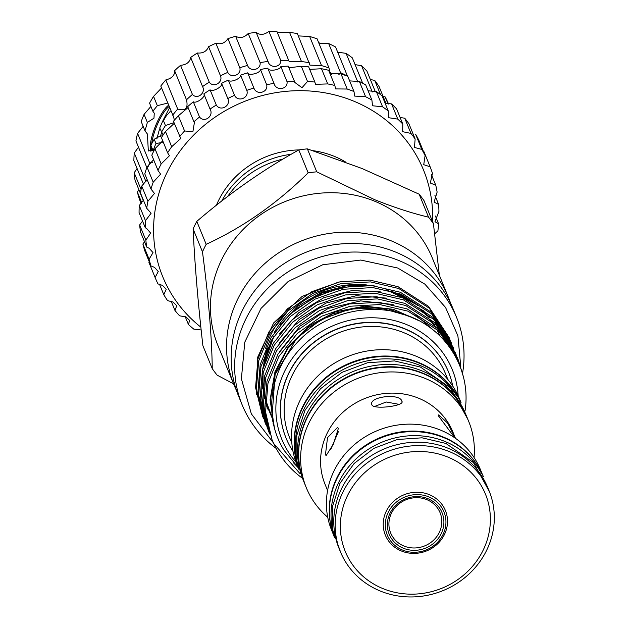 <?xml version="1.0" encoding="UTF-8"?>
<svg xmlns="http://www.w3.org/2000/svg" width="628" height="628" viewBox="0 0 628 628"><rect width="100%" height="100%" fill="white"/><g stroke="black" fill="none" stroke-linecap="round" stroke-linejoin="round"><path stroke-width="0.94" d="M286.078 438.163A87.7 81.742 -22.2 0 1 286.03 438.054A87.7 81.742 -22.2 0 1 308.332 347.009A87.7 81.742 -22.2 0 1 404.589 328.656A87.7 81.742 -22.2 0 1 448.431 371.76A87.7 81.742 -22.2 0 1 448.47 371.87M457.263 396.551A87.653 81.695 157.8 0 0 419.473 365.213A87.653 81.695 157.8 0 0 328.625 378.982A87.653 81.695 157.8 0 0 297.075 461.949M460.285 401.363A87.653 81.695 157.8 0 0 418.531 362.898A87.653 81.695 157.8 0 0 324.331 379.445A87.653 81.695 157.8 0 0 298.284 467.499M292.993 451.328A87.7 81.742 -22.2 0 1 286.125 438.273A87.7 81.742 -22.2 0 1 308.426 347.221A87.7 81.742 -22.2 0 1 404.675 328.876A87.7 81.742 -22.2 0 1 448.518 371.98A87.7 81.742 -22.2 0 1 452.749 386.11M291.832 443.132L289.594 437.638A84.246 78.524 -22.2 0 1 311.017 350.173A84.246 78.524 -22.2 0 1 403.474 332.55A84.246 78.524 -22.2 0 1 445.597 373.958L447.835 379.445M298.732 469.155L297.225 465.458A87.7 81.742 -22.2 0 1 319.526 374.414A87.7 81.742 -22.2 0 1 415.775 356.06A87.7 81.742 -22.2 0 1 459.618 399.165L461.125 402.854M298.543 468.48A87.7 81.742 -22.2 0 1 323.506 379.477A87.7 81.742 -22.2 0 1 418.358 362.395A87.7 81.742 -22.2 0 1 460.787 402.25M334.473 537.458A80.431 74.96 -22.2 0 1 355.189 454.154A80.431 74.96 -22.2 0 1 443.321 437.457A80.431 74.96 -22.2 0 1 483.395 476.668M333.507 533.737A80.431 74.96 -22.2 0 1 360.103 455.316A80.431 74.96 -22.2 0 1 444.962 441.468A80.431 74.96 -22.2 0 1 481.472 473.331M331.498 528.281A80.337 74.873 -22.2 0 1 358.604 450.464A80.337 74.873 -22.2 0 1 443.03 436.915A80.337 74.873 -22.2 0 1 479.101 468.025M333.335 534.42L331.6 530.173A80.337 74.873 -22.2 0 1 352.025 446.775A80.337 74.873 -22.2 0 1 440.189 429.968A80.337 74.873 -22.2 0 1 480.349 469.446L482.084 473.7M455.433 438.281L447.544 422.958L438.595 414.912L438.603 416.105L454.892 437.904M330.642 449.711L338.366 431.719M338.39 428.343L337.526 427.433L327.518 437.63L325.445 454.758L326.105 455.59L333.335 444.279L338.39 428.343M374.217 406.599L386.244 402.006L399.337 404.401M401.889 401.214C399.997 392.806 368.126 396.692 371.886 404.879C373.487 409.841 405.35 405.963 401.889 401.214L402.03 401.763M371.752 404.299L371.886 404.879M327.581 490.492L325.037 484.267A69.056 64.362 -22.2 0 1 342.598 412.572A69.056 64.362 -22.2 0 1 418.389 398.128A69.056 64.362 -22.2 0 1 452.906 432.064L455.449 438.289M327.722 517.236A87.7 81.742 -22.2 0 1 306.299 487.705A87.7 81.742 -22.2 0 1 328.601 396.653A87.7 81.742 -22.2 0 1 424.85 378.307A87.7 81.742 -22.2 0 1 468.692 421.412A87.7 81.742 -22.2 0 1 474.062 457.498M306.299 487.705L304.344 482.916A87.7 81.742 -22.2 0 1 326.646 391.864A87.7 81.742 -22.2 0 1 422.895 373.519A87.7 81.742 -22.2 0 1 466.737 416.623L468.692 421.412M463.676 410.037A87.653 81.695 157.8 0 0 422.691 373.095A87.653 81.695 157.8 0 0 329.182 389.046A87.653 81.695 157.8 0 0 301.927 476.063M465.701 414.19L465.56 413.86A87.653 81.695 157.8 0 0 421.741 370.779A87.653 81.695 157.8 0 0 325.547 389.117A87.653 81.695 157.8 0 0 303.253 480.114L303.387 480.444M427.778 498.632A28.543 26.604 157.8 0 0 390.098 513.092A28.543 26.604 157.8 0 0 403.466 548.26A28.543 26.604 157.8 0 0 441.146 533.8A28.543 26.604 157.8 0 0 427.778 498.632M426.742 499.613A26.706 24.884 157.8 0 0 391.487 513.139A26.706 24.884 157.8 0 0 403.992 546.046A26.706 24.884 157.8 0 0 439.247 532.513A26.706 24.884 157.8 0 0 426.742 499.613M402.579 550.065A30.615 28.535 157.8 0 0 442.999 534.546A30.615 28.535 157.8 0 0 428.665 496.827A30.615 28.535 157.8 0 0 388.237 512.338A30.615 28.535 157.8 0 0 402.579 550.065M429.191 494.605A32.46 30.254 -22.2 0 1 444.396 534.601A32.46 30.254 -22.2 0 1 401.543 551.046A32.46 30.254 -22.2 0 1 386.346 511.059A32.46 30.254 -22.2 0 1 429.191 494.605M447.623 456.98A75.729 70.587 -22.2 0 1 483.097 550.293A75.729 70.587 -22.2 0 1 383.111 588.672A75.729 70.587 -22.2 0 1 347.637 495.359A75.729 70.587 -22.2 0 1 447.623 456.98M448.957 451.438A80.337 74.873 -22.2 0 1 489.118 490.915A80.337 74.873 -22.2 0 1 468.684 574.322A80.337 74.873 -22.2 0 1 380.521 591.129A80.337 74.873 -22.2 0 1 340.36 551.643A80.337 74.873 -22.2 0 1 360.786 468.245A80.337 74.873 -22.2 0 1 448.957 451.438M340.36 551.643L338.971 548.244A80.337 74.873 -22.2 0 1 359.404 464.846A80.337 74.873 -22.2 0 1 447.568 448.039A80.337 74.873 -22.2 0 1 487.728 487.524L489.118 490.915M169.654 112.043L170.227 111.541M163.814 120.089A22.216 5.817 112.1 0 1 166.561 115.505L170.227 111.596M156.867 138.937L158.955 131.032A22.216 5.817 112.1 0 1 159.912 128.497M150.924 151.269A25.779 6.751 112.1 0 1 158.24 119.917A25.779 6.751 112.1 0 1 168.649 105.3M169.144 106.517A24.861 6.516 -67.9 0 0 159.19 120.552A24.861 6.516 -67.9 0 0 151.67 143.891M154.213 139.235L155.956 143.498A133.513 124.438 -22.2 0 0 153.099 150.712L150.861 145.233L154.213 139.235L161.058 135.507M152.824 150.021L148.326 151.003L147.423 134.054L144.997 130.867L141.214 121.581A133.513 124.438 -22.2 0 1 144.063 114.367L150.908 106.43M152.855 111.211L149.566 103.149A133.513 124.438 -22.2 0 1 153.554 96.39L157.338 105.677L152.855 111.211L154.26 113.213L153.978 118.166L147.36 122.436L144.997 130.867M150.869 151.277A25.85 6.775 112.1 0 1 158.232 119.893A25.85 6.775 112.1 0 1 168.634 105.261M141.857 203.032L137.375 192.058L138.906 189.703M141.072 189.562L134.196 172.731L137.085 168.508M338.72 74.818L340.541 72.652A133.513 124.438 -22.2 0 1 347.457 76.114L335.564 46.99A133.513 124.438 -22.2 0 0 328.648 43.52L320.351 43.505L318.616 42.539M337.683 52.179L346.106 53.364A133.513 124.438 -22.2 0 1 352.308 57.839L362.67 83.21M355.071 64.606L361.587 65.759A133.513 124.438 -22.2 0 1 366.933 71.145L375.387 91.853M370.347 79.505L374.728 80.408A133.513 124.438 -22.2 0 1 379.077 86.562L385.961 103.432M382.216 96.131L385.184 96.948A133.513 124.438 -22.2 0 1 388.434 103.714L388.551 104.013M145.461 220.703L139.259 205.505A148.239 138.168 157.8 0 0 139.071 212.539L145.272 227.736A148.239 138.168 -22.2 0 1 145.461 220.703L151.113 213.23L146.709 208.261L140.507 193.055A148.239 138.168 157.8 0 1 141.724 186.069L147.925 201.274L154.457 193.471L150.979 189.028L144.778 173.83A148.239 138.168 157.8 0 1 146.991 167.024L153.201 182.222L160.595 174.176L157.997 170.416L151.788 155.218A148.239 138.168 157.8 0 1 154.967 148.726L161.176 163.924L169.419 155.736L167.621 152.785L161.412 137.587A148.239 138.168 157.8 0 1 165.494 131.535L171.695 146.732L180.746 138.49L173.461 121.282A148.239 138.168 157.8 0 1 178.36 115.788L184.569 130.985L192.914 131.621L194.358 122.798L187.701 106.627A148.239 138.168 157.8 0 1 193.322 101.799L199.523 116.996C204.328 123.355 214.234 115.944 210.05 109.091L203.849 93.894C206.298 96.492 196.407 103.918 193.322 101.799M143.435 200.23L139.259 205.505M145.853 240.139L139.651 224.942A148.239 138.168 157.8 0 0 140.491 231.881L146.693 247.079A148.239 138.168 -22.2 0 1 145.853 240.139L150.634 233.082L146.709 228.537L145.272 227.736M142.556 221.072L139.651 224.942M149.087 259.207L142.886 244.009A148.239 138.168 157.8 0 0 144.738 250.721L150.948 265.919A148.239 138.168 -22.2 0 1 149.087 259.207L153.028 252.629L149.189 248.28L146.693 247.079M144.518 241.749L142.886 244.009M201.227 329.983L193.817 329.135A148.239 138.168 -22.2 0 1 188.447 324.55L189.585 320.429L186.131 317.03L179.592 315.798A148.239 138.168 -22.2 0 1 174.984 310.515L176.703 305.726L173.147 302.076L167.558 300.616A148.239 138.168 -22.2 0 1 163.798 294.736L166.192 289.304L162.534 285.41L157.95 283.88A148.239 138.168 -22.2 0 1 155.108 277.521L148.907 262.323M155.108 277.521L158.248 271.492L154.496 267.363L150.948 265.919M163.798 294.736L159.481 284.154M174.984 310.515L171.185 301.212M188.447 324.55L185.197 316.598M210.05 109.091A148.239 138.168 -22.2 0 1 216.291 105.025C220.404 111.894 231.237 105.818 227.799 98.541A148.239 138.168 -22.2 0 1 234.527 95.307C237.894 102.592 249.434 97.968 246.796 90.369A148.239 138.168 -22.2 0 1 253.893 88.038C256.459 95.637 268.478 92.559 266.68 84.733A148.239 138.168 -22.2 0 1 273.996 83.351C275.731 91.162 288.009 89.686 287.051 81.758A148.239 138.168 -22.2 0 1 294.454 81.342L294.83 82.441L302.005 87.716L307.524 81.483A148.239 138.168 -22.2 0 1 314.864 82.056L315.515 84.325L327.698 83.924A148.239 138.168 -22.2 0 1 334.834 85.463L335.619 88.909L347.182 89.035A148.239 138.168 -22.2 0 1 353.972 91.515L354.741 96.108L365.59 96.712A148.239 138.168 -22.2 0 1 371.902 100.08L365.7 84.882A148.239 138.168 157.8 0 0 359.389 81.507L349.631 80.886M371.902 100.08L372.514 105.763L382.57 106.799A148.239 138.168 -22.2 0 1 388.285 110.999L382.075 95.801A148.239 138.168 157.8 0 0 376.368 91.602L368.11 90.785M388.285 110.999L388.599 117.703L397.791 119.116A148.239 138.168 -22.2 0 1 402.791 124.061L396.59 108.864A148.239 138.168 157.8 0 0 391.589 103.918L385.043 103.071M402.791 124.061L402.666 131.692L410.955 133.411A148.239 138.168 -22.2 0 1 415.147 139L408.946 123.802A148.239 138.168 157.8 0 0 404.746 118.213L400.115 117.499M425.109 155.54L418.9 140.342A148.239 138.168 157.8 0 0 415.603 134.211L421.804 149.409A148.239 138.168 -22.2 0 1 425.109 155.54L423.735 164.677L430.125 166.797A148.239 138.168 -22.2 0 1 432.48 173.352L430.329 183.031L435.769 185.244A148.239 138.168 -22.2 0 1 437.119 192.089L434.097 202.161L438.611 204.383A148.239 138.168 -22.2 0 1 438.941 211.385L434.969 221.7L438.603 223.843A148.239 138.168 -22.2 0 1 437.897 230.869L434.709 233.773M432.59 221.637A140.876 131.299 157.8 0 0 353.132 100.904A140.876 131.299 157.8 0 0 176.664 155.823A140.876 131.299 157.8 0 0 200.858 327.149M265.707 359.357A148.239 138.168 -22.2 0 1 265.102 359.279M415.147 139L414.456 147.447L421.804 149.409M313.011 150.681A87.473 81.53 -22.2 0 1 334.018 156.231A87.473 81.53 -22.2 0 1 345.895 162.189M236.521 390.585A115.788 107.914 -22.2 0 1 234.04 384.988A115.788 107.914 -22.2 0 1 263.477 264.781A115.788 107.914 -22.2 0 1 390.553 240.563A115.788 107.914 -22.2 0 1 448.431 297.468A115.788 107.914 -22.2 0 1 450.574 303.206M234.04 384.988L217.94 345.549A115.788 107.914 -22.2 0 1 247.377 225.35A115.788 107.914 -22.2 0 1 374.453 201.125A115.788 107.914 -22.2 0 1 432.331 258.029L448.431 297.468M276.163 448.416A115.788 107.914 -22.2 0 1 242.149 404.864L238.664 396.323A115.788 107.914 -22.2 0 1 268.109 276.116A115.788 107.914 -22.2 0 1 395.177 251.891A115.788 107.914 -22.2 0 1 453.055 308.795L456.548 317.344A115.788 107.914 -22.2 0 1 462.553 373.299M242.149 404.864A115.788 107.914 -22.2 0 1 271.594 284.657A115.788 107.914 -22.2 0 1 398.662 260.439A115.788 107.914 -22.2 0 1 456.548 317.344M428.531 217.155L419.166 194.209L362.034 168.508L307.382 148.875L316.748 171.821L374.783 199.735C394.329 207.507 412.243 213.316 428.531 217.155A132.587 123.575 -22.2 0 1 433.414 223.662L439.365 275.26M419.166 194.209A132.587 123.575 -22.2 0 1 424.049 200.717L433.414 223.662M398.293 294.202A90.511 84.356 -22.2 0 1 408.624 300.443M449.907 339.512L449.169 337.636L429.293 308.199L398.819 288.542L370.473 281.909L340.839 283.628L312.54 293.551L288.056 310.844L269.569 333.978L258.673 360.959L256.334 389.47L263.548 418.852M262.779 417.023L255.565 387.594L257.904 359.09L268.863 332.008L287.396 308.89L311.865 291.651L340.133 281.768L369.735 280.072L398.066 286.706L428.531 306.362L449.169 337.636M298.363 467.789L284.303 450.621C263.265 417.95 269.082 371.87 297.256 342.488C324.613 312.273 371.69 301.283 408.341 315.86C446.343 329.802 470.341 368.683 465.426 408.051A101.281 94.396 -22.2 0 1 465.003 411.034M463.095 375.779L458.409 360.268L438.525 330.83L408.059 311.182L379.728 304.549L350.118 306.252L321.842 316.151L297.382 333.397L278.863 356.5L267.936 383.496L265.566 412.015L272.018 439.655L273.682 443.47L300.2 473.818M272.018 439.655L264.631 409.801L266.971 381.282L277.89 354.271L296.432 331.121L320.932 313.859L349.239 303.96L378.833 302.272L407.125 308.905L437.614 328.577L457.482 358.015L458.409 360.268M457.93 359.13L461.462 370.316M459.775 365.708L457.2 357.45M456.776 356.319L436.217 325.171L405.743 305.522L377.412 298.889L347.802 300.592L319.519 310.507L295.058 327.753L276.548 350.856L265.62 377.836L263.258 406.355L269.71 434.003L268.808 431.797L262.363 404.228L264.71 375.709L275.637 348.713L294.147 325.587L318.608 308.34L346.899 298.426L376.517 296.722L404.864 303.355L435.337 323.012L455.221 352.465L456.093 354.608M456.713 356.39L458.919 363.659M457.679 360.904L455.897 354.687M267.402 428.343L260.102 398.717L262.425 370.23L273.321 343.233L291.832 320.076L316.331 302.79L344.639 292.876L374.272 291.172L402.595 297.805L433.077 317.47L452.953 346.907L453.785 348.956L433.917 319.526L403.435 299.862L375.12 293.229L345.494 294.932L317.187 304.855L292.687 322.148L274.177 345.306L263.281 372.318L260.958 400.813L268.117 430.054M455.394 353.697L456.996 359.499M265.087 422.683L257.833 393.136L260.18 364.601L271.108 337.589L289.649 314.455L314.141 297.201L342.425 287.31L372.012 285.622L400.326 292.256L430.8 311.912L450.684 341.357L451.477 343.296L431.593 313.851L401.127 294.202L372.804 287.569L343.21 289.273L314.934 299.164L290.45 316.426L271.916 339.56L260.989 366.579L258.642 395.114L265.84 424.473M301.675 477.704A101.281 94.396 -22.2 0 1 273.682 443.47M295.921 462.051A92.073 85.816 -22.2 0 1 295.553 354.09A92.073 85.816 -22.2 0 1 406.285 324.456A92.073 85.816 -22.2 0 1 458.157 395.821M284.853 313.984A90.511 84.356 157.8 0 0 265.55 348.524M338.468 282.113L302.084 296.44L273.635 322.941L257.59 357.387L256.326 394.431M263.65 365.614A90.511 84.356 -22.2 0 1 267.277 348.438M274.012 332.95A90.511 84.356 -22.2 0 1 366.956 284.986M221.731 201.007A87.473 81.53 -22.2 0 1 291.125 154.307M216.44 205.175A87.473 81.53 -22.2 0 1 298.92 149.904M272.748 340.769A87.473 81.53 -22.2 0 1 271.508 340.258M227.729 196.383A87.473 81.53 -22.2 0 1 283.032 159.057M233.569 383.834L217.139 375.151A132.587 123.575 -22.2 0 1 212.256 368.644C211.824 336.875 208.559 297.955 202.467 251.867A132.587 123.575 -22.2 0 1 206.172 244.316C242.722 227.54 276.72 203.723 308.167 172.865A132.587 123.575 -22.2 0 1 316.748 171.821M202.467 251.867L193.102 228.93A132.587 123.575 -22.2 0 1 196.807 221.37L206.172 244.316M193.102 228.93C194.719 263.705 197.985 302.633 202.891 345.706L212.256 368.644M308.167 172.865L298.802 149.927A132.587 123.575 -22.2 0 1 307.382 148.875M298.802 149.927C263.313 169.654 229.306 193.471 196.807 221.37M438.603 223.843L435.4 215.985M438.611 204.383L434.851 195.175M435.769 185.244L431.483 174.749M430.125 166.797L423.924 151.599M410.955 133.411L404.746 118.213M397.791 119.116L391.589 103.918M382.57 106.799L376.368 91.602M365.59 96.712L359.389 81.507M353.972 91.515L347.763 76.318A148.239 138.168 157.8 0 0 340.98 73.837L330.297 73.806M347.182 89.035L340.98 73.837M334.834 85.463L328.625 70.265A148.239 138.168 157.8 0 0 321.497 68.727L309.989 69.378M327.698 83.924L321.497 68.727M314.864 82.056L308.654 66.851A148.239 138.168 157.8 0 0 301.322 66.285L289.194 67.746M307.524 81.483L301.322 66.285M294.454 81.342L288.244 66.144A148.239 138.168 157.8 0 0 280.849 66.56C280.072 70.226 267.803 71.741 267.787 68.154A148.239 138.168 157.8 0 0 260.471 69.535C260.549 73.099 248.531 76.216 247.683 72.84A148.239 138.168 157.8 0 0 240.595 75.172C241.497 78.516 229.974 83.163 228.325 80.109A148.239 138.168 157.8 0 0 221.598 83.343C223.293 86.358 212.484 92.465 210.082 89.82A148.239 138.168 157.8 0 0 203.849 93.894M287.051 81.758L280.849 66.56M273.996 83.351L267.787 68.154M266.68 84.733L260.471 69.535M253.893 88.038L247.683 72.84M246.796 90.369L240.595 75.172M234.527 95.307L228.325 80.109M227.799 98.541L221.598 83.343M216.291 105.025L210.082 89.82M193.903 121.824A148.239 138.168 -22.2 0 1 199.523 116.996M179.671 136.48A148.239 138.168 -22.2 0 1 184.569 130.985M167.621 152.785A148.239 138.168 -22.2 0 1 171.695 146.732M157.997 170.416A148.239 138.168 -22.2 0 1 161.176 163.924M150.979 189.028A148.239 138.168 -22.2 0 1 153.201 182.222M146.709 208.261A148.239 138.168 -22.2 0 1 147.925 201.274M147.14 179.632L141.724 186.069M153.617 159.693L146.991 167.024M162.731 140.805L154.967 148.726M174.294 123.316L165.494 131.535M188.078 107.545L178.36 115.788M151.474 146.724A24.861 6.516 -67.9 0 0 152.117 150.759M163.131 134.957L159.716 128.01L163.202 120.042L165.447 125.522L174.035 122.672M161.459 132.28A133.513 124.438 -22.2 0 1 165.447 125.522M147.36 122.436L144.063 114.367M141.269 203.747L139.447 199.288A133.513 124.438 -22.2 0 1 137.375 192.058M143.317 200.513L135.036 180.228A133.513 124.438 -22.2 0 1 134.196 172.731M143.71 184.742L133.858 160.603A133.513 124.438 -22.2 0 1 134.266 153.012L138.505 147.203M146.081 181.939L134.266 153.012M146.811 167.543L135.931 140.892A133.513 124.438 -22.2 0 1 137.587 133.395L143.153 126.338M148.593 166.271A133.513 124.438 -22.2 0 1 149.48 162.526L137.587 133.395M174.364 120.231L173.65 117.028L160.784 86.044A133.513 124.438 -22.2 0 1 165.808 79.913C171.962 78.335 174.898 75.258 174.6 70.681A133.513 124.438 -22.2 0 1 180.534 65.328C186.492 64.786 189.868 62.164 190.669 57.454A133.513 124.438 -22.2 0 1 197.365 53.011C202.962 53.466 206.706 51.355 208.59 46.684A133.513 124.438 -22.2 0 1 215.883 43.254C220.962 44.651 224.973 43.104 227.933 38.63A133.513 124.438 -22.2 0 1 235.641 36.298C240.053 38.551 244.245 37.617 248.217 33.496A133.513 124.438 -22.2 0 1 256.153 32.326C259.764 35.333 264.027 35.027 268.933 31.4A133.513 124.438 -22.2 0 1 276.901 31.416L289.17 61.623L301.471 61.536L289.579 32.405A133.513 124.438 -22.2 0 1 297.389 33.606L309.949 65.131L321.544 65.61L309.651 36.479A133.513 124.438 -22.2 0 1 317.109 38.842L328.994 67.973L329.779 71.663L331.663 74.504M172.676 115.175A133.513 124.438 -22.2 0 1 177.7 109.044L165.808 79.913M177.7 109.044C185.441 111.337 188.369 108.259 186.492 99.813L174.6 70.681M186.799 100.496L186.492 99.813A133.513 124.438 -22.2 0 1 192.427 94.459L180.534 65.328M192.427 94.459C197.2 99.93 206.11 93.023 202.561 86.585L190.669 57.454M202.561 86.585A133.513 124.438 -22.2 0 1 209.257 82.142L197.365 53.011M209.257 82.142C213.371 88.187 223.238 82.645 220.483 75.815L208.59 46.684M220.483 75.815A133.513 124.438 -22.2 0 1 227.776 72.385L215.883 43.254M227.776 72.385C231.151 78.908 241.733 74.858 239.825 67.761L227.933 38.63M239.825 67.761A133.513 124.438 -22.2 0 1 247.534 65.43L235.641 36.298M247.534 65.43C250.101 72.314 261.138 69.865 260.102 62.627L248.217 33.496M260.102 62.627A133.513 124.438 -22.2 0 1 268.046 61.458L256.153 32.326M268.046 61.458C269.757 68.578 280.983 67.785 280.826 60.531L268.933 31.4M280.826 60.531A133.513 124.438 -22.2 0 1 288.794 60.547M301.471 61.536A133.513 124.438 -22.2 0 1 309.282 62.737M321.544 65.61A133.513 124.438 -22.2 0 1 328.994 67.973M340.541 72.652L328.648 43.52M357.819 82.056L346.106 53.364M372.294 91.986L361.587 65.759M380.521 94.608L374.728 80.408M388.041 103.942L385.184 96.948M153.554 96.39L161.569 87.959M277.317 32.42L289.579 32.405M298.331 35.906L309.651 36.479M155.956 143.498L162.26 142.477M149.48 162.526L152.4 162.503M157.338 105.677L167.401 103.149M169.599 107.631L163.202 120.042M161.639 132.5L160.258 136.739M274.075 426.381L270.409 399.706L275.221 372.836L288.056 348.171L307.744 327.91L332.502 313.874L360.079 307.304L387.963 308.748L413.64 318.066M268.227 410.045L265.401 401.653M264.514 398.183L262.371 376.541M263.116 367.521L270.935 341.271M295.348 309.471L322.156 293.056L352.622 285.779M391.33 290.905L415.006 303.811M421.592 309.471L428.634 317.101M431.562 320.939L434.961 326.097M436.688 329.088L439.898 335.658M298.104 467.617L293.566 462.899M274.365 427.503L270.071 399.816L274.962 371.831L288.542 346.256L309.478 325.563L335.705 311.763L364.632 306.166L393.418 309.298L419.229 320.822M274.201 426.883L273.989 426.349M279.287 351.97L299.917 326.168L328.232 308.419L360.668 300.906L393.136 304.533M414.731 314.133L434.702 331.246M273.667 424.638L273.125 423.437M279.209 343.061L299.321 319.424L326.058 303.041L356.421 295.702L387.036 298.174M273.117 421.992L272.364 420.485M279.397 334.049L298.857 312.642L323.907 297.664L352.104 290.536L380.717 291.926M272.623 419.166L265.393 401.959M264.49 398.647L263.273 392.869M262.59 388.222L262.009 378.566M262.355 370.528L267.347 348.289M279.853 324.99L298.488 305.836L321.748 292.287L347.692 285.434L374.17 285.826M398.686 293.268L417.581 305.349M423.233 310.609L429.481 317.792M432.15 321.442L435.283 326.387M436.892 329.276L439.977 335.815M467.821 419.261L450.409 387.845L420.43 367.05L394.494 360.927L367.521 362.756L342.056 372.333L320.5 388.748L304.91 410.461L296.793 435.447L296.958 461.313L305.428 485.554M340.69 552.436L332.793 530.197L332.526 506.427L339.889 483.45L354.145 463.464L373.896 448.345L397.265 439.514L422.032 437.81L445.856 443.423L473.488 462.648L489.432 491.708M460.795 366.885L457.906 335.886L445.558 307.453L424.858 284.139L397.681 268.007L360.77 260.047L322.729 264.765L288.103 281.556L261.028 308.419L244.779 342.189L241.388 378.817L251.333 413.828L273.416 442.897M272.12 415.422L275.111 374.516L296.738 338.272L320.986 319.621L349.796 309.109L380.011 307.846L408.475 315.915M271.288 415.226L265.511 399.589M264.663 395.97L263.572 389.596M263.061 384.383L263.038 373.362M264.16 363.918L273.855 336.396M309.023 300.011L336.302 288.723M386.016 289.579L411.842 302.06M418.978 307.751L426.561 315.499M429.717 319.424L433.359 324.692M169.913 111.808L169.427 112.239"/></g></svg>
